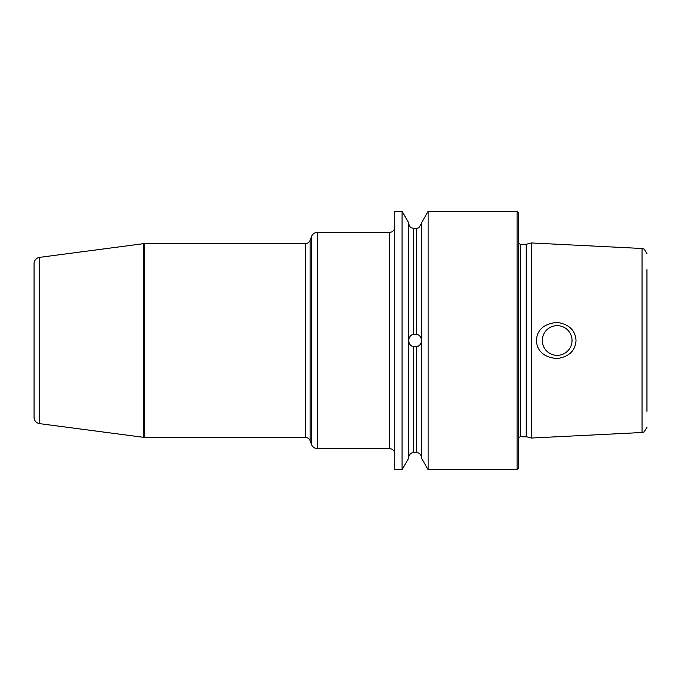<?xml version="1.0" encoding="UTF-8"?>
<svg xmlns="http://www.w3.org/2000/svg" width="681" height="681" viewBox="0 0 681 681"><rect width="100%" height="100%" fill="white"/><g stroke="black" fill="none" stroke-linecap="round" stroke-linejoin="round"><path stroke-width="1.02" d="M517.134 211.331L518.428 212.625L518.428 468.375L517.134 469.669L517.134 211.331L428.145 211.331L428.145 469.669L421.556 458.253L421.556 222.747L428.145 211.331M402.045 340.5L402.045 211.331L394.75 211.331L394.75 469.669L402.045 469.669L402.045 340.5M526.856 436.844L531.342 438.045L531.342 242.955L526.856 244.156L526.856 436.844L520.369 436.751L518.428 437.628M576.032 340.5C575.377 350.706 569.095 356.733 557.177 358.581C544.093 357.389 537.147 351.362 536.339 340.5C537.147 329.638 544.093 323.611 557.177 322.419C569.095 324.267 575.377 330.294 576.032 340.5M557.177 355.354A14.854 14.854 0 0 1 542.323 340.5A14.854 14.854 0 0 1 557.177 325.646A14.854 14.854 0 0 1 572.031 340.5A14.854 14.854 0 0 1 557.177 355.354L558.394 355.303M558.394 325.697L559.612 325.85L558.394 325.697M560.803 326.097L561.978 326.446L560.803 326.097M563.119 326.889L564.226 327.425L563.119 326.889M565.29 328.055L566.294 328.77L565.29 328.055M567.239 329.57L568.107 330.438L567.239 329.57M568.907 331.383L569.622 332.388L568.907 331.383M570.252 333.452L570.789 334.558L570.252 333.452M571.231 335.699L571.58 336.874L571.231 335.699M571.98 339.283L571.98 341.717M571.58 344.126L571.231 345.301L571.58 344.126M570.789 346.442L570.252 347.548L570.789 346.442M569.622 348.612L568.907 349.617L569.622 348.612M568.107 350.562L567.239 351.43L568.107 350.562M566.294 352.23L565.29 352.945L566.294 352.23M564.226 353.575L563.119 354.111L564.226 353.575M561.978 354.554L560.803 354.903L561.978 354.554M556.054 325.688L554.938 325.816M553.832 326.029L552.742 326.327M551.678 326.701L550.64 327.161M549.644 327.697L548.682 328.319M548.316 328.582L547.771 329M546.92 329.757L546.128 330.574M545.396 331.451L544.698 332.439M544.085 333.477L543.557 334.575M543.115 335.707L542.774 336.874M542.527 338.065L542.374 339.283M542.374 341.717L542.527 342.935M542.774 344.126L543.115 345.293M543.557 346.425L544.085 347.523M546.196 350.502L547.073 351.387M548.018 352.196L549.022 352.92M550.086 353.55L551.201 354.094M552.351 354.546L553.534 354.903M554.734 355.15L555.951 355.303M646.95 411.298L646.95 340.5L646.95 411.298M646.95 340.5L646.95 269.702M394.75 227.156A5.167 5.167 0 0 1 389.583 232.323L317.559 232.323A6.461 6.461 0 0 0 311.489 236.571L310.153 240.223A5.167 5.167 0 0 1 305.301 243.628L144.363 243.628A6.461 6.461 0 0 0 143.512 243.679L39.668 257.35A6.461 6.461 0 0 0 34.05 263.751L34.05 417.249A6.461 6.461 0 0 0 39.668 423.65L143.512 437.321A6.461 6.461 0 0 0 144.363 437.372L144.363 243.628M394.75 453.844A5.167 5.167 0 0 0 389.583 448.677L317.559 448.677A6.461 6.461 0 0 1 311.489 444.429L310.153 440.777A5.167 5.167 0 0 0 305.301 437.372L144.363 437.372M402.045 211.331L408.634 222.747L408.634 340.5C409.026 337.453 410.243 335.512 412.277 334.686L417.904 334.686C419.947 335.512 421.164 337.453 421.556 340.5C421.164 343.547 419.947 345.488 417.904 346.314L412.277 346.314C410.243 345.488 409.026 343.547 408.634 340.5L408.634 458.253L402.045 469.669M408.634 340.5A6.461 6.461 0 0 0 408.668 341.181M418.33 346.093A6.461 6.461 0 0 0 419.164 345.514M419.973 344.731A6.461 6.461 0 0 0 420.347 344.263M420.679 343.735A6.461 6.461 0 0 0 420.977 343.156M410.498 335.963A6.461 6.461 0 0 1 412.277 334.686M526.183 436.751L526.183 244.249L520.369 244.249L520.369 436.751M531.342 242.955L642.038 248.497L642.038 432.503L531.342 438.045M389.583 232.323L389.583 448.677M317.559 232.323L317.559 448.677M311.489 236.571L311.489 444.429M310.153 240.223L310.153 440.777M305.301 243.628L305.301 437.372M143.512 243.679L143.512 437.321M39.668 257.35L39.668 423.65M413.478 346.467L413.478 452.712L412.388 452.839C412.72 452.703 409.324 453.044 408.634 457.555M416.712 346.467L416.712 452.712L417.802 452.839C417.47 452.703 420.867 453.044 421.556 457.555M416.712 334.533L416.712 228.288L418.841 227.794L421.556 223.445M413.478 334.533L413.478 228.288L416.712 228.288M517.134 469.669L428.145 469.669M520.369 244.249L518.428 243.372M526.183 244.249L526.856 244.156M642.038 432.503L644.047 431.984L646.95 427.336M642.038 248.497L644.047 249.016L646.95 253.664M413.478 452.712L416.712 452.712M413.478 228.288L411.384 227.812C410.49 227.888 409.57 226.432 408.634 223.445"/></g></svg>
